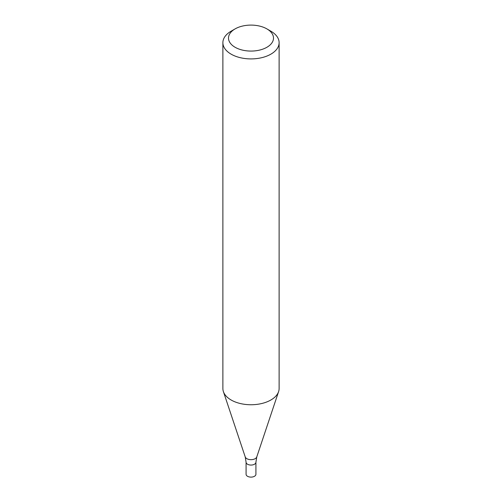 <?xml version="1.0" encoding="UTF-8"?>
<svg xmlns="http://www.w3.org/2000/svg" width="502" height="502" viewBox="0 0 502 502"><rect width="100%" height="100%" fill="white"/><g stroke="black" fill="none" stroke-linecap="round" stroke-linejoin="round"><path stroke-width="0.75" d="M235.093 28.903L231.121 31.199A28.118 16.233 -0 0 0 222.882 42.676A28.118 16.233 -0 0 0 231.121 54.16A28.118 16.233 -0 0 0 261.762 57.674A28.118 16.233 -0 0 0 279.118 42.676A28.118 16.233 -0 0 0 270.879 31.199L266.907 28.903A22.496 12.989 -0 0 0 235.093 28.903A22.496 12.989 -0 0 0 235.093 47.27A22.496 12.989 -0 0 0 266.907 47.27A22.496 12.989 -0 0 0 266.907 28.903M222.882 42.676L222.882 388.517A28.118 16.233 -0 0 0 223.39 391.591A28.118 16.233 -0 0 0 231.121 399.994A28.118 16.233 -0 0 0 259.239 404.035A28.118 16.233 -0 0 0 278.61 391.591A28.118 16.233 -0 0 0 279.118 388.517L279.118 42.676M256.773 456.927A5.88 3.395 -0 0 1 252.726 459.525A5.88 3.395 -0 0 1 246.846 458.684A5.88 3.395 -0 0 1 245.227 456.927L246.08 462.223A4.92 2.843 -0 0 0 247.524 464.231A4.92 2.843 -0 0 0 252.882 464.846A4.92 2.843 -0 0 0 255.92 462.223L255.92 474.277A4.92 2.843 -0 0 1 252.882 476.9A4.92 2.843 -0 0 1 247.524 476.285A4.92 2.843 -0 0 1 246.08 474.277L246.08 462.223A4.92 2.843 -0 0 0 247.524 464.231A4.92 2.843 -0 0 0 252.882 464.846A4.92 2.843 -0 0 0 255.92 462.223L256.773 456.927L278.61 391.591M245.227 456.927L223.39 391.591"/></g></svg>
